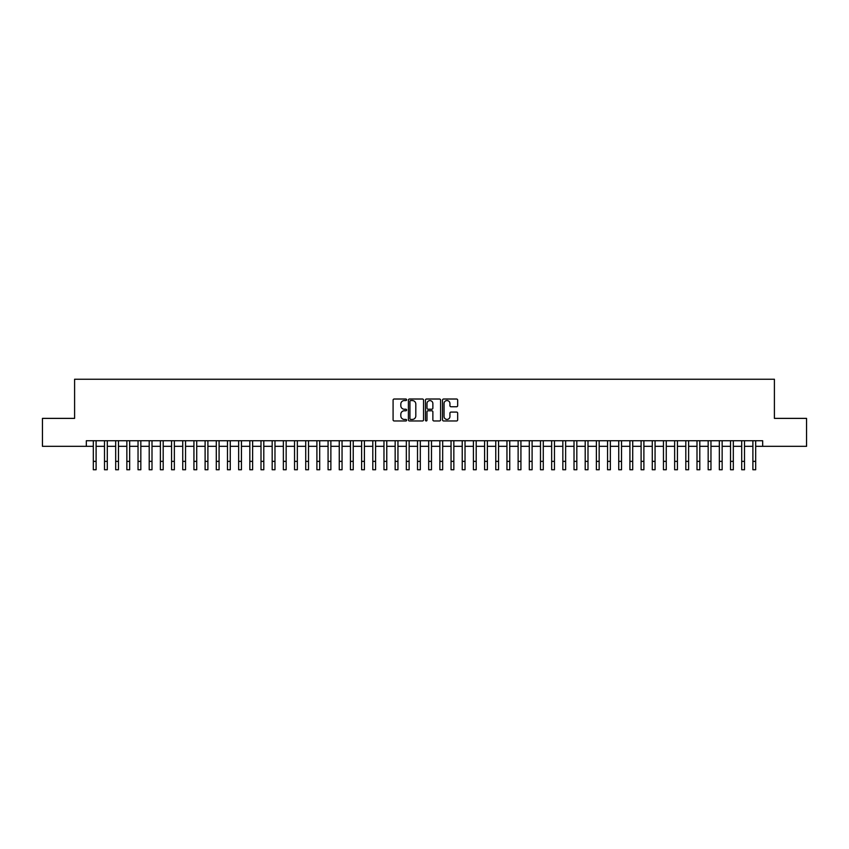 <?xml version="1.0" encoding="UTF-8"?>
<svg xmlns="http://www.w3.org/2000/svg" width="849" height="849" viewBox="0 0 849 849"><rect width="100%" height="100%" fill="white"/><g stroke="black" fill="none" stroke-linecap="round" stroke-linejoin="round"><path stroke-width="1.27" d="M406.618 399.794A0.764 0.764 0 0 0 405.843 399.019L394.191 399.019A1.093 1.093 0 0 0 393.087 400.123L393.087 419.873A1.093 1.093 0 0 0 394.191 420.966L405.843 420.966A0.764 0.764 0 0 0 406.618 420.202A0.764 0.764 0 0 0 405.843 419.427L404.336 419.427A3.513 3.513 0 0 1 400.824 415.925L400.824 414.27A3.513 3.513 0 0 1 404.336 410.767L405.843 410.767A0.764 0.764 0 0 0 406.618 409.993A0.764 0.764 0 0 0 405.843 409.229L404.336 409.229A3.513 3.513 0 0 1 400.824 405.716L400.824 404.071A3.513 3.513 0 0 1 404.336 400.558L405.843 400.558A0.764 0.764 0 0 0 406.618 399.794M456.571 406.756A1.093 1.093 0 0 0 457.664 405.663L457.664 400.123A1.093 1.093 0 0 0 456.571 399.019L443.624 399.019A1.093 1.093 0 0 0 442.52 400.123L442.52 419.873A1.093 1.093 0 0 0 443.624 420.966L456.571 420.966A1.093 1.093 0 0 0 457.664 419.873L457.664 413.176A1.093 1.093 0 0 0 456.571 412.083L451.031 412.083A1.093 1.093 0 0 0 449.928 413.176L449.928 416.498A2.94 2.94 0 0 1 446.998 419.427A2.94 2.94 0 0 1 444.059 416.498L444.059 403.498A2.94 2.94 0 0 1 446.998 400.558A2.94 2.94 0 0 1 449.928 403.498L449.928 405.663A1.093 1.093 0 0 0 451.031 406.756L456.571 406.756M86.333 446.33L42.45 446.33L42.45 418.377L74.595 418.377L74.595 379.248L774.405 379.248L774.405 418.377L806.55 418.377L806.55 446.33L762.667 446.33L762.667 440.737L86.333 440.737L86.333 446.33L93.316 446.33M423.545 400.123A1.093 1.093 0 0 0 422.441 399.019L409.494 399.019A1.093 1.093 0 0 0 408.401 400.123L408.401 419.873A1.093 1.093 0 0 0 409.494 420.966L422.441 420.966A1.093 1.093 0 0 0 423.545 419.873L423.545 400.123M426.559 399.019L439.506 399.019A1.093 1.093 0 0 1 440.599 400.123L440.599 419.873A1.093 1.093 0 0 1 439.506 420.966L433.966 420.966A1.093 1.093 0 0 1 432.863 419.873L432.863 411.861A1.093 1.093 0 0 0 431.77 410.767L428.098 410.767A1.093 1.093 0 0 0 426.994 411.861L426.994 420.202A0.764 0.764 0 0 1 426.23 420.966A0.764 0.764 0 0 1 425.455 420.202L425.455 400.123A1.093 1.093 0 0 1 426.559 399.019M96.107 446.33L104.491 446.33M107.292 446.33L115.676 446.33M118.467 446.33L126.851 446.33M129.653 446.33L138.037 446.33M140.828 446.33L149.212 446.33M152.003 446.33L160.387 446.33M163.188 446.33L171.572 446.33M174.363 446.33L182.747 446.33M185.549 446.33L193.933 446.33M196.724 446.33L205.108 446.33M207.899 446.33L216.283 446.33M219.084 446.33L227.468 446.33M230.259 446.33L238.643 446.33M241.445 446.33L249.829 446.33M252.62 446.33L261.004 446.33M263.795 446.33L272.179 446.33M274.98 446.33L283.364 446.33M286.155 446.33L294.539 446.33M297.341 446.33L305.725 446.33M308.516 446.33L316.9 446.33M319.691 446.33L328.075 446.33M330.877 446.33L339.26 446.33M342.051 446.33L350.435 446.33M353.237 446.33L361.621 446.33M364.412 446.33L372.796 446.33M375.587 446.33L383.971 446.33M386.773 446.33L395.156 446.33M397.948 446.33L406.331 446.33M409.133 446.33L417.517 446.33M420.308 446.33L428.692 446.33M431.483 446.33L439.867 446.33M442.669 446.33L451.052 446.33M453.844 446.33L462.227 446.33M465.029 446.33L473.413 446.33M476.204 446.33L484.588 446.33M487.379 446.33L495.763 446.33M498.565 446.33L506.949 446.33M509.74 446.33L518.123 446.33M520.925 446.33L529.309 446.33M532.1 446.33L540.484 446.33M543.275 446.33L551.659 446.33M554.461 446.33L562.845 446.33M565.636 446.33L574.02 446.33M576.821 446.33L585.205 446.33M587.996 446.33L596.38 446.33M599.171 446.33L607.555 446.33M610.357 446.33L618.741 446.33M621.532 446.33L629.916 446.33M632.717 446.33L641.101 446.33M643.892 446.33L652.276 446.33M655.067 446.33L663.451 446.33M666.253 446.33L674.637 446.33M677.428 446.33L685.812 446.33M688.613 446.33L696.997 446.33M699.788 446.33L708.172 446.33M710.963 446.33L719.347 446.33M722.149 446.33L730.533 446.33M733.324 446.33L741.708 446.33M744.509 446.33L752.893 446.33M755.684 446.33L762.667 446.33M410.704 400.558A0.764 0.764 0 0 0 409.929 401.322L409.929 418.663A0.764 0.764 0 0 0 410.704 419.427L412.296 419.427A3.513 3.513 0 0 0 415.808 415.925L415.808 404.071A3.513 3.513 0 0 0 412.296 400.558L410.704 400.558M432.863 403.551A2.94 2.94 0 0 0 429.934 400.611A2.94 2.94 0 0 0 426.994 403.551L426.994 408.125A1.093 1.093 0 0 0 428.098 409.229L431.77 409.229A1.093 1.093 0 0 0 432.863 408.125L432.863 403.551M93.316 461.368L96.107 461.368L96.107 469.752L93.316 469.752L93.316 440.737M96.107 461.368L96.107 440.737M104.491 461.368L107.292 461.368L107.292 469.752L104.491 469.752L104.491 440.737M107.292 461.368L107.292 440.737M115.676 461.368L118.467 461.368L118.467 469.752L115.676 469.752L115.676 440.737M118.467 461.368L118.467 440.737M126.851 461.368L129.653 461.368L129.653 469.752L126.851 469.752L126.851 440.737M129.653 461.368L129.653 440.737M138.037 461.368L140.828 461.368L140.828 469.752L138.037 469.752L138.037 440.737M140.828 461.368L140.828 440.737M149.212 461.368L152.003 461.368L152.003 469.752L149.212 469.752L149.212 440.737M152.003 461.368L152.003 440.737M160.387 461.368L163.188 461.368L163.188 469.752L160.387 469.752L160.387 440.737M163.188 461.368L163.188 440.737M171.572 461.368L174.363 461.368L174.363 469.752L171.572 469.752L171.572 440.737M174.363 461.368L174.363 440.737M182.747 461.368L185.549 461.368L185.549 469.752L182.747 469.752L182.747 440.737M185.549 461.368L185.549 440.737M193.933 461.368L196.724 461.368L196.724 469.752L193.933 469.752L193.933 440.737M196.724 461.368L196.724 440.737M205.108 461.368L207.899 461.368L207.899 469.752L205.108 469.752L205.108 440.737M207.899 461.368L207.899 440.737M216.283 461.368L219.084 461.368L219.084 469.752L216.283 469.752L216.283 440.737M219.084 461.368L219.084 440.737M227.468 461.368L230.259 461.368L230.259 469.752L227.468 469.752L227.468 440.737M230.259 461.368L230.259 440.737M238.643 461.368L241.445 461.368L241.445 469.752L238.643 469.752L238.643 440.737M241.445 461.368L241.445 440.737M249.829 461.368L252.62 461.368L252.62 469.752L249.829 469.752L249.829 440.737M252.62 461.368L252.62 440.737M261.004 461.368L263.795 461.368L263.795 469.752L261.004 469.752L261.004 440.737M263.795 461.368L263.795 440.737M272.179 461.368L274.98 461.368L274.98 469.752L272.179 469.752L272.179 440.737M274.98 461.368L274.98 440.737M283.364 461.368L286.155 461.368L286.155 469.752L283.364 469.752L283.364 440.737M286.155 461.368L286.155 440.737M294.539 461.368L297.341 461.368L297.341 469.752L294.539 469.752L294.539 440.737M297.341 461.368L297.341 440.737M305.725 461.368L308.516 461.368L308.516 469.752L305.725 469.752L305.725 440.737M308.516 461.368L308.516 440.737M316.9 461.368L319.691 461.368L319.691 469.752L316.9 469.752L316.9 440.737M319.691 461.368L319.691 440.737M328.075 461.368L330.877 461.368L330.877 469.752L328.075 469.752L328.075 440.737M330.877 461.368L330.877 440.737M339.26 461.368L342.051 461.368L342.051 469.752L339.26 469.752L339.26 440.737M342.051 461.368L342.051 440.737M350.435 461.368L353.237 461.368L353.237 469.752L350.435 469.752L350.435 440.737M353.237 461.368L353.237 440.737M361.621 461.368L364.412 461.368L364.412 469.752L361.621 469.752L361.621 440.737M364.412 461.368L364.412 440.737M372.796 461.368L375.587 461.368L375.587 469.752L372.796 469.752L372.796 440.737M375.587 461.368L375.587 440.737M383.971 461.368L386.773 461.368L386.773 469.752L383.971 469.752L383.971 440.737M386.773 461.368L386.773 440.737M395.156 461.368L397.948 461.368L397.948 469.752L395.156 469.752L395.156 440.737M397.948 461.368L397.948 440.737M406.331 461.368L409.133 461.368L409.133 469.752L406.331 469.752L406.331 440.737M409.133 461.368L409.133 440.737M417.517 461.368L420.308 461.368L420.308 469.752L417.517 469.752L417.517 440.737M420.308 461.368L420.308 440.737M428.692 461.368L431.483 461.368L431.483 469.752L428.692 469.752L428.692 440.737M431.483 461.368L431.483 440.737M439.867 461.368L442.669 461.368L442.669 469.752L439.867 469.752L439.867 440.737M442.669 461.368L442.669 440.737M451.052 461.368L453.844 461.368L453.844 469.752L451.052 469.752L451.052 440.737M453.844 461.368L453.844 440.737M462.227 461.368L465.029 461.368L465.029 469.752L462.227 469.752L462.227 440.737M465.029 461.368L465.029 440.737M473.413 461.368L476.204 461.368L476.204 469.752L473.413 469.752L473.413 440.737M476.204 461.368L476.204 440.737M484.588 461.368L487.379 461.368L487.379 469.752L484.588 469.752L484.588 440.737M487.379 461.368L487.379 440.737M495.763 461.368L498.565 461.368L498.565 469.752L495.763 469.752L495.763 440.737M498.565 461.368L498.565 440.737M506.949 461.368L509.74 461.368L509.74 469.752L506.949 469.752L506.949 440.737M509.74 461.368L509.74 440.737M518.123 461.368L520.925 461.368L520.925 469.752L518.123 469.752L518.123 440.737M520.925 461.368L520.925 440.737M529.309 461.368L532.1 461.368L532.1 469.752L529.309 469.752L529.309 440.737M532.1 461.368L532.1 440.737M540.484 461.368L543.275 461.368L543.275 469.752L540.484 469.752L540.484 440.737M543.275 461.368L543.275 440.737M551.659 461.368L554.461 461.368L554.461 469.752L551.659 469.752L551.659 440.737M554.461 461.368L554.461 440.737M562.845 461.368L565.636 461.368L565.636 469.752L562.845 469.752L562.845 440.737M565.636 461.368L565.636 440.737M574.02 461.368L576.821 461.368L576.821 469.752L574.02 469.752L574.02 440.737M576.821 461.368L576.821 440.737M585.205 461.368L587.996 461.368L587.996 469.752L585.205 469.752L585.205 440.737M587.996 461.368L587.996 440.737M596.38 461.368L599.171 461.368L599.171 469.752L596.38 469.752L596.38 440.737M599.171 461.368L599.171 440.737M607.555 461.368L610.357 461.368L610.357 469.752L607.555 469.752L607.555 440.737M610.357 461.368L610.357 440.737M618.741 461.368L621.532 461.368L621.532 469.752L618.741 469.752L618.741 440.737M621.532 461.368L621.532 440.737M629.916 461.368L632.717 461.368L632.717 469.752L629.916 469.752L629.916 440.737M632.717 461.368L632.717 440.737M641.101 461.368L643.892 461.368L643.892 469.752L641.101 469.752L641.101 440.737M643.892 461.368L643.892 440.737M652.276 461.368L655.067 461.368L655.067 469.752L652.276 469.752L652.276 440.737M655.067 461.368L655.067 440.737M663.451 461.368L666.253 461.368L666.253 469.752L663.451 469.752L663.451 440.737M666.253 461.368L666.253 440.737M674.637 461.368L677.428 461.368L677.428 469.752L674.637 469.752L674.637 440.737M677.428 461.368L677.428 440.737M685.812 461.368L688.613 461.368L688.613 469.752L685.812 469.752L685.812 440.737M688.613 461.368L688.613 440.737M696.997 461.368L699.788 461.368L699.788 469.752L696.997 469.752L696.997 440.737M699.788 461.368L699.788 440.737M708.172 461.368L710.963 461.368L710.963 469.752L708.172 469.752L708.172 440.737M710.963 461.368L710.963 440.737M719.347 461.368L722.149 461.368L722.149 469.752L719.347 469.752L719.347 440.737M722.149 461.368L722.149 440.737M730.533 461.368L733.324 461.368L733.324 469.752L730.533 469.752L730.533 440.737M733.324 461.368L733.324 440.737M741.708 461.368L744.509 461.368L744.509 469.752L741.708 469.752L741.708 440.737M744.509 461.368L744.509 440.737M752.893 461.368L755.684 461.368L755.684 469.752L752.893 469.752L752.893 440.737M755.684 461.368L755.684 440.737"/></g></svg>
